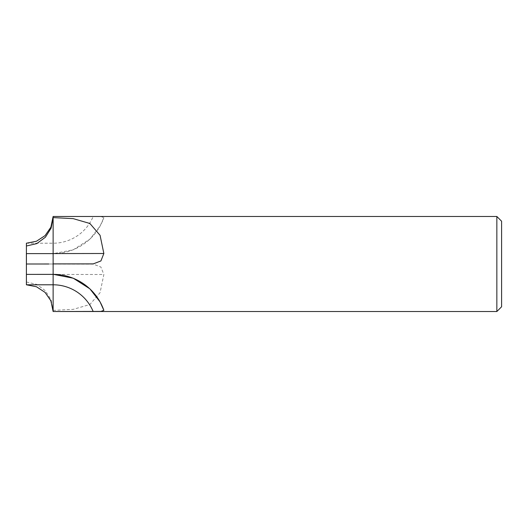 <?xml version="1.0" encoding="UTF-8"?>
<svg xmlns="http://www.w3.org/2000/svg" width="528" height="528" viewBox="0 0 528 528"><rect width="100%" height="100%" fill="white"/><g stroke="black" fill="none" stroke-linecap="round" stroke-linejoin="round"><path stroke-width="0.4" stroke-dasharray="2.64 1.98" d="M53.13 310.391L73.253 309.349L89.885 304.517L100.063 292.703L103.858 274.501L100.907 267.056L93.245 264.106L53.13 264.046L53.13 311.52L53.13 274.388L26.459 274.395L26.459 253.605L53.13 253.605L53.13 274.395L53.13 243.21L53.13 253.711L73.253 249.797L89.885 239.171L100.063 226.129L103.858 217.655L101.198 216.599L94.07 216.48M26.4 245.995L26.459 264L26.459 253.605L53.13 253.605L26.387 253.612L26.4 243.21L26.42 280.817M26.4 281.952L26.4 264L26.4 281.972L26.4 264L26.433 274.388L53.13 274.388L53.13 263.993L53.13 274.395L53.13 264L26.4 264L53.13 264.007L26.4 264L53.13 263.993L53.13 253.618M501.6 221.232L501.6 306.768M496.848 216.48L496.848 311.52M26.4 243.21L53.13 243.21A43.362 43.362 0 0 0 93.172 216.48L53.13 216.48L53.13 243.21L53.13 216.48M53.13 253.711L53.13 264.106M26.4 253.612L53.104 253.618M26.4 282.005L36.775 284.387L45.368 290.737L51.084 299.785L53.13 310.286M48.82 264.007L26.4 264M26.459 264L26.459 274.395L26.459 264M53.13 253.631A53.757 53.757 0 0 0 103.858 217.655M53.13 274.421L103.858 274.501M53.13 274.395L26.459 274.395L26.413 282.605"/><path stroke-width="0.79" d="M53.13 274.289L73.253 278.203L89.885 288.829L100.063 301.871L103.858 310.345L100.881 311.421L53.13 311.52L50.886 300.795L45.052 292.373L36.478 286.763L26.4 284.79L26.4 274.388L53.13 274.395L53.13 216.48L496.848 216.48L501.6 221.232L501.6 306.768L496.848 311.52L53.13 311.52L53.13 216.48L50.886 227.205L45.052 235.627L36.478 241.237L26.4 243.21L26.4 245.995L36.795 243.599L45.395 237.23L51.11 228.149L53.13 217.628M26.42 280.817L26.4 281.952M48.82 263.993L26.4 264L26.4 245.995L26.4 264L26.387 253.612L26.4 264L26.433 253.612L53.13 253.612M26.4 246.028L26.4 253.612M496.848 311.52L496.848 216.48M53.13 217.609L73.253 218.651L89.885 223.483L100.063 235.297L103.858 253.499L100.907 260.944L93.245 263.894L53.13 263.894M94.07 216.48L93.172 216.48M53.13 274.395L53.13 311.52A26.73 26.73 0 0 0 53.123 310.794M53.123 217.206A26.73 26.73 0 0 0 53.13 216.48M26.4 264L26.4 274.388L53.104 274.382M26.4 281.985L26.413 282.605M53.13 253.579L103.858 253.499M26.4 284.79L53.13 284.79A43.362 43.362 180 0 1 93.172 311.52M53.13 274.369A53.757 53.757 180 0 1 103.858 310.345"/></g></svg>
